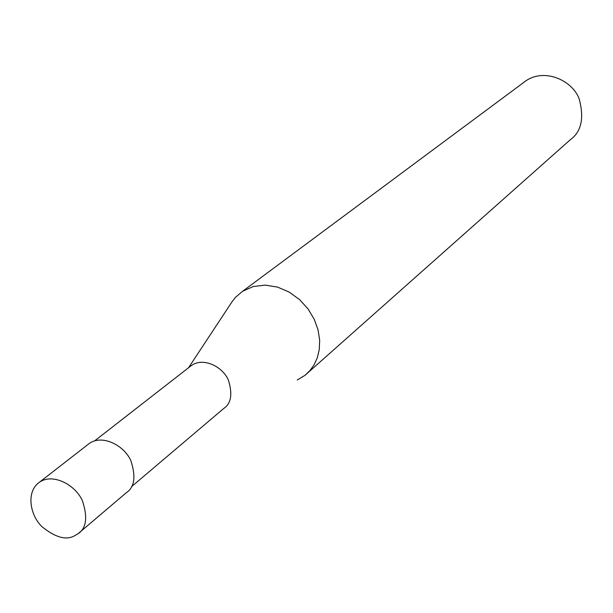 <?xml version="1.0" encoding="UTF-8"?>
<svg xmlns="http://www.w3.org/2000/svg" width="613" height="613" viewBox="0 0 613 613"><rect width="100%" height="100%" fill="white"/><g stroke="black" fill="none" stroke-linecap="round" stroke-linejoin="round"><path stroke-width="0.92" d="M77.905 533.846L126.232 492.783C134.515 487.381 136.078 476.738 130.921 460.838C124.439 445.628 102.655 434.165 89.467 443.337L39.493 482.178C25.639 491.672 30.137 515.579 42.09 526.774C55.093 537.272 65.737 540.375 74.02 536.068L77.905 533.846C86.395 528.352 87.897 517.334 82.418 500.79C75.568 484.944 52.979 472.815 39.493 482.178M131.527 486.676L223.622 408.565C231.147 403.615 232.733 394.136 228.396 380.144C222.856 366.781 203.531 357.019 191.54 365.417L189.823 366.75M297.236 380.006L304.998 375.325L309.803 370.773L313.986 364.996L317.258 357.931L319.266 349.625L319.657 340.223L318.093 330.009L314.308 319.427L308.163 309.098L299.726 299.742L289.321 292.156L277.536 287.091L265.176 285.122L253.192 286.547L242.541 291.321L235.469 297.351L232.197 301.535L188.528 367.762M304.998 375.325L570.113 139.902C581.453 131.78 584.434 117.987 579.063 98.509C571.914 80.111 544.696 68.112 526.084 80.694L242.541 291.321M191.54 365.417L94.64 440.87"/></g></svg>

